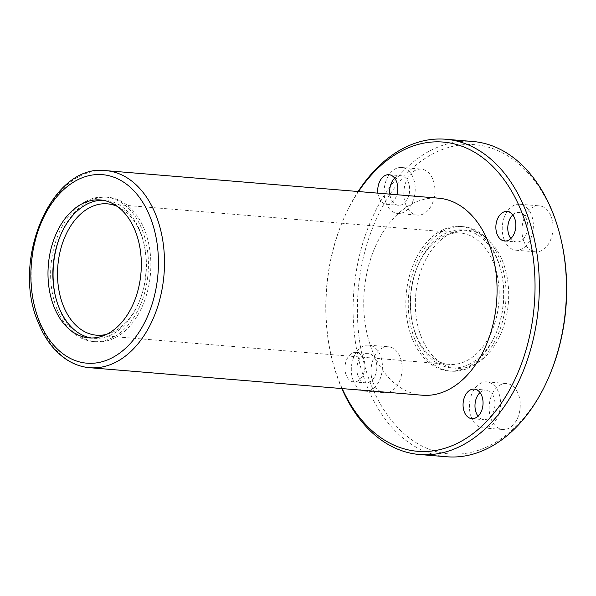 <?xml version="1.0" encoding="UTF-8"?>
<svg xmlns="http://www.w3.org/2000/svg" width="596" height="596" viewBox="0 0 596 596"><rect width="100%" height="100%" fill="white"/><g stroke="black" fill="none" stroke-linecap="round" stroke-linejoin="round"><path stroke-width="0.45" stroke-dasharray="2.98 2.23" d="M550.808 372.299A155.146 104.218 94.7 0 1 370.928 384.375A155.146 104.218 94.7 0 1 419.964 162A155.146 104.218 94.7 0 1 561.596 241.901M405.824 204.763A23.065 15.496 94.7 0 1 406.435 180.625A23.065 15.496 94.7 0 1 421.275 169.13A23.065 15.496 94.7 0 1 434.812 193.395A23.065 15.496 94.7 0 1 417.468 215.104A23.065 15.496 94.7 0 1 405.824 204.763M373.022 382.416A23.065 15.496 94.7 0 1 373.632 358.285A23.065 15.496 94.7 0 1 388.465 346.783A23.065 15.496 94.7 0 1 402.009 371.047A23.065 15.496 94.7 0 1 384.666 392.764A23.065 15.496 94.7 0 1 373.022 382.416M491.141 419.144A23.065 15.496 94.7 0 1 491.752 395.014A23.065 15.496 94.7 0 1 506.585 383.511A23.065 15.496 94.7 0 1 520.129 407.776A23.065 15.496 94.7 0 1 502.786 429.493A23.065 15.496 94.7 0 1 491.141 419.144M523.944 241.492A23.065 15.496 94.7 0 1 524.554 217.354A23.065 15.496 94.7 0 1 539.395 205.858A23.065 15.496 94.7 0 1 552.932 230.123A23.065 15.496 94.7 0 1 535.588 251.832A23.065 15.496 94.7 0 1 523.944 241.492M421.394 337.247A69.203 46.488 94.7 0 1 423.227 264.848A69.203 46.488 94.7 0 1 467.733 230.339A69.203 46.488 94.7 0 1 508.351 303.14A69.203 46.488 94.7 0 1 456.32 368.276A69.203 46.488 94.7 0 1 421.394 337.247M446.747 456.76A158.178 106.252 94.7 0 1 366.913 385.85A158.178 106.252 94.7 0 1 371.107 220.349A158.178 106.252 94.7 0 1 472.837 141.483M341.828 388.562A158.178 106.252 94.7 0 1 339.757 383.6A158.178 106.252 94.7 0 1 331.123 355.402A158.178 106.252 94.7 0 1 342.119 222.457A158.178 106.252 94.7 0 1 358.129 191.517M342.201 388.592A155.146 104.218 94.7 0 1 339.303 381.753A155.146 104.218 94.7 0 1 330.832 354.099A155.146 104.218 94.7 0 1 341.62 223.701A155.146 104.218 94.7 0 1 358.509 191.547M422.251 395.215A98.861 66.409 94.7 0 1 372.351 350.895A98.861 66.409 94.7 0 1 374.973 247.459A98.861 66.409 94.7 0 1 438.552 198.17M377.909 193.149A14.825 9.961 -85.3 0 0 379.034 197.626A14.825 9.961 -85.3 0 0 386.521 204.279A14.825 9.961 -85.3 0 0 396.847 194.721M346.231 375.286A14.825 9.961 94.7 0 1 346.626 359.768A14.825 9.961 94.7 0 1 356.162 352.378A14.825 9.961 94.7 0 1 364.864 367.978A14.825 9.961 94.7 0 1 353.711 381.932A14.825 9.961 94.7 0 1 346.231 375.286M394.679 178.174A14.825 9.961 94.7 0 1 400.885 175.708A14.825 9.961 94.7 0 1 409.594 191.309A14.825 9.961 94.7 0 1 398.441 205.262A14.825 9.961 94.7 0 1 390.954 198.617A14.825 9.961 94.7 0 1 389.829 194.14M386.119 203.132A23.065 15.496 94.7 0 1 386.73 179.001A23.065 15.496 94.7 0 1 401.562 167.498A23.065 15.496 94.7 0 1 415.107 191.763A23.065 15.496 94.7 0 1 397.763 213.472A23.065 15.496 94.7 0 1 386.119 203.132M512.798 214.903A14.825 9.961 94.7 0 1 519.004 212.437A14.825 9.961 94.7 0 1 527.713 228.037A14.825 9.961 94.7 0 1 516.561 241.991A14.825 9.961 94.7 0 1 510.847 238.542M504.238 239.86A23.065 15.496 94.7 0 1 504.849 215.73A23.065 15.496 94.7 0 1 519.682 204.227A23.065 15.496 94.7 0 1 533.226 228.492A23.065 15.496 94.7 0 1 515.883 250.201A23.065 15.496 94.7 0 1 504.238 239.86M479.996 392.563A14.825 9.961 94.7 0 1 486.202 390.089A14.825 9.961 94.7 0 1 494.903 405.69A14.825 9.961 94.7 0 1 483.758 419.651A14.825 9.961 94.7 0 1 478.037 416.194M471.436 417.52A23.065 15.496 94.7 0 1 472.047 393.382A23.065 15.496 94.7 0 1 486.88 381.88A23.065 15.496 94.7 0 1 500.417 406.152A23.065 15.496 94.7 0 1 483.073 427.861A23.065 15.496 94.7 0 1 471.436 417.52M358.151 376.27A14.825 9.961 94.7 0 1 358.546 360.759A14.825 9.961 94.7 0 1 368.082 353.361A14.825 9.961 94.7 0 1 376.784 368.961A14.825 9.961 94.7 0 1 365.639 382.923A14.825 9.961 94.7 0 1 358.151 376.27M353.316 380.792A23.065 15.496 94.7 0 1 353.927 356.654A23.065 15.496 94.7 0 1 368.76 345.151A23.065 15.496 94.7 0 1 382.304 369.416A23.065 15.496 94.7 0 1 364.953 391.132A23.065 15.496 94.7 0 1 353.316 380.792M416.53 336.844A69.203 46.488 94.7 0 1 418.362 264.445A69.203 46.488 94.7 0 1 462.868 229.937A69.203 46.488 94.7 0 1 503.486 302.738A69.203 46.488 94.7 0 1 451.455 367.874A69.203 46.488 94.7 0 1 416.53 336.844M414.592 338.655A72.496 48.701 94.7 0 1 416.515 262.799A72.496 48.701 94.7 0 1 463.137 226.659A72.496 48.701 94.7 0 1 505.691 302.924A72.496 48.701 94.7 0 1 451.187 371.159A72.496 48.701 94.7 0 1 414.592 338.655M412.164 338.454A72.496 48.701 94.7 0 1 414.078 262.598A72.496 48.701 94.7 0 1 460.708 226.45A72.496 48.701 94.7 0 1 503.262 302.723A72.496 48.701 94.7 0 1 448.751 370.958A72.496 48.701 94.7 0 1 412.164 338.454M416.03 334.84A65.91 44.268 94.7 0 1 417.774 265.883A65.91 44.268 94.7 0 1 460.164 233.021A65.91 44.268 94.7 0 1 498.852 302.358A65.91 44.268 94.7 0 1 449.295 364.387A65.91 44.268 94.7 0 1 416.03 334.84M117.27 206.38A65.91 44.268 94.7 0 1 146.08 273.169A65.91 44.268 94.7 0 1 106.684 334.311M102.795 200.241A69.203 46.488 94.7 0 1 105.231 200.353A69.203 46.488 94.7 0 1 145.856 273.147A69.203 46.488 94.7 0 1 93.818 338.282A69.203 46.488 94.7 0 1 91.397 337.984M56.955 309.063A72.496 48.701 94.7 0 1 58.877 233.215A72.496 48.701 94.7 0 1 105.507 197.067A72.496 48.701 94.7 0 1 148.061 273.333A72.496 48.701 94.7 0 1 93.55 341.568A72.496 48.701 94.7 0 1 56.955 309.063M60.196 236.098A72.496 48.701 94.7 0 1 107.936 197.269A72.496 48.701 94.7 0 1 150.49 273.534A72.496 48.701 94.7 0 1 95.978 341.769A72.496 48.701 94.7 0 1 59.391 309.264A72.496 48.701 94.7 0 1 55.272 295.623M89.676 367.702A98.861 66.409 94.7 0 1 39.776 323.382A98.861 66.409 94.7 0 1 42.398 219.939A98.861 66.409 94.7 0 1 105.976 170.65M330.832 354.099L331.123 355.402M341.62 223.701L342.119 222.457M386.521 204.279L398.441 205.262M388.964 174.717L400.885 175.708M397.763 213.472L417.468 215.104M401.562 167.498L421.275 169.13M504.641 241.007L516.561 241.991M507.084 211.453L519.004 212.437M515.883 250.201L535.588 251.832M519.682 204.227L539.395 205.858M471.831 418.66L483.758 419.651M474.282 389.106L486.202 390.089M483.073 427.861L502.786 429.493M486.88 381.88L506.585 383.511M353.711 381.932L365.639 382.923M356.162 352.378L368.082 353.361M364.953 391.132L384.666 392.764M368.76 345.151L388.465 346.783M451.455 367.874L456.32 368.276M462.868 229.937L467.733 230.339M448.751 370.958L451.187 371.159M460.708 226.45L463.137 226.659M96.522 335.198L449.295 364.387M107.392 203.839L460.164 233.021M88.953 337.88L93.818 338.282M100.366 199.951L105.231 200.353M93.55 341.568L95.978 341.769M105.507 197.067L107.936 197.269"/><path stroke-width="0.89" d="M54.027 306.858A69.203 46.488 94.7 0 1 55.86 234.451A69.203 46.488 94.7 0 1 100.366 199.951A69.203 46.488 94.7 0 1 140.984 272.745A69.203 46.488 94.7 0 1 88.953 337.88A69.203 46.488 94.7 0 1 54.027 306.858M358.129 191.517A158.178 106.252 94.7 0 1 445.681 139.24L472.837 141.483A158.178 106.252 94.7 0 1 561.305 240.598L561.596 241.901A155.146 104.218 94.7 0 1 550.808 372.299L550.302 373.543A158.178 106.252 94.7 0 1 446.747 456.76L419.591 454.517A158.178 106.252 94.7 0 1 341.828 388.562M561.305 240.598A158.178 106.252 94.7 0 1 550.302 373.543M445.681 139.24A158.178 106.252 94.7 0 1 538.523 305.636A158.178 106.252 94.7 0 1 419.591 454.517M358.509 191.547A155.146 104.218 94.7 0 1 510.817 189.848A155.146 104.218 94.7 0 1 492.162 415.293A155.146 104.218 94.7 0 1 342.201 388.592M438.552 198.17A98.861 66.409 94.7 0 1 496.58 302.165A98.861 66.409 94.7 0 1 422.251 395.215L89.676 367.702A98.861 66.409 94.7 0 0 164.004 274.652A98.861 66.409 94.7 0 0 105.976 170.65L438.552 198.17M396.847 194.721A14.825 9.961 -85.3 0 0 396.452 181.37A14.825 9.961 -85.3 0 0 388.964 174.717A14.825 9.961 -85.3 0 0 377.909 193.149M464.351 412.015A14.825 9.961 94.7 0 1 464.746 396.496A14.825 9.961 94.7 0 1 474.282 389.106A14.825 9.961 94.7 0 1 482.983 404.706A14.825 9.961 94.7 0 1 471.831 418.66A14.825 9.961 94.7 0 1 464.351 412.015M497.153 234.362A14.825 9.961 94.7 0 1 497.548 218.844A14.825 9.961 94.7 0 1 507.084 211.453A14.825 9.961 94.7 0 1 515.786 227.046A14.825 9.961 94.7 0 1 504.641 241.007A14.825 9.961 94.7 0 1 497.153 234.362M389.829 194.14A14.825 9.961 94.7 0 1 394.679 178.174M510.847 238.542A14.825 9.961 94.7 0 1 509.073 235.345A14.825 9.961 94.7 0 1 512.798 214.903M478.037 416.194A14.825 9.961 94.7 0 1 476.271 412.998A14.825 9.961 94.7 0 1 479.996 392.563M106.684 334.311A65.91 44.268 94.7 0 1 96.522 335.198A65.91 44.268 94.7 0 1 63.258 305.651A65.91 44.268 94.7 0 1 65.009 236.694A65.91 44.268 94.7 0 1 107.392 203.839A65.91 44.268 94.7 0 1 117.27 206.38M91.397 337.984A69.203 46.488 94.7 0 1 58.892 307.26A69.203 46.488 94.7 0 1 60.062 236.441A69.203 46.488 94.7 0 1 102.795 200.241M55.272 295.623A72.496 48.701 94.7 0 1 60.196 236.098M39.127 320.767A94.578 63.526 94.7 0 1 95.241 174.673A94.578 63.526 94.7 0 1 149.611 311.306A94.578 63.526 94.7 0 1 39.127 320.767M105.976 170.65C51.904 163.021 10.557 260.102 38.308 322.615C44.916 339.064 54.296 351.357 66.447 359.507C73.718 364.26 81.466 366.994 89.676 367.702"/></g></svg>

